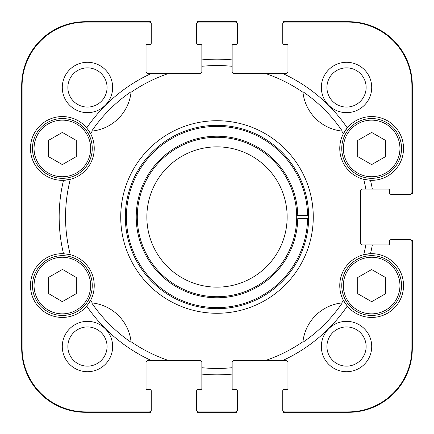 <?xml version="1.0" encoding="UTF-8"?>
<svg xmlns="http://www.w3.org/2000/svg" width="434" height="434" viewBox="0 0 434 434"><rect width="100%" height="100%" fill="white"/><g stroke="black" fill="none" stroke-linecap="round" stroke-linejoin="round"><path stroke-width="0.65" d="M308.655 218.595L297.767 218.595A80.784 80.784 0 0 1 176.15 286.69A80.784 80.784 0 0 1 176.15 147.31A80.784 80.784 0 0 1 297.767 215.405L308.655 215.405A91.672 91.672 0 0 1 308.672 217A91.672 91.672 0 0 1 170.703 296.124A91.672 91.672 0 0 1 170.703 137.876A91.672 91.672 0 0 1 308.655 215.405L307.592 215.405A90.603 90.603 0 0 0 171.24 138.804A90.603 90.603 0 0 0 171.24 295.196A90.603 90.603 0 0 0 307.592 218.595L308.655 218.595M296.699 215.405L297.767 215.405L296.699 215.405M375.22 313.625A28.297 28.297 0 0 1 345.545 274.613A28.297 28.297 0 0 1 394.17 268.424A28.297 28.297 0 0 1 375.22 313.625M37.915 134.182A28.297 28.297 0 0 1 86.93 134.41A28.297 28.297 0 0 1 62.219 176.746A28.297 28.297 0 0 1 37.915 134.182M411.503 240.116L412.3 240.116L412.3 348.529A63.771 63.771 0 0 1 348.529 412.3L283.163 412.3L283.163 411.503M197.074 22.497L197.074 21.7L236.926 21.7L236.926 22.497M283.163 22.497L283.163 21.7L348.529 21.7A63.771 63.771 0 0 1 412.3 85.471L412.3 193.884L411.503 193.884M150.837 411.503L150.837 412.3L85.471 412.3A63.771 63.771 0 0 1 21.7 348.529L21.7 85.471A63.771 63.771 0 0 1 85.471 21.7L150.837 21.7L150.837 22.497M236.926 411.503L236.926 412.3L197.074 412.3L197.074 411.503M366.415 179.898A31.888 31.888 0 0 1 343.424 133.601L347.271 127.889A31.888 31.888 0 0 1 403.533 148.444A31.888 31.888 0 0 1 370.511 180.311L363.697 179.323A151.455 151.455 0 0 1 365.867 189.099L388.387 189.099A1.194 1.194 0 0 1 389.58 190.298L389.58 193.087A1.194 1.194 0 0 0 390.779 194.28L410.309 194.28A1.991 1.991 0 0 0 412.3 192.289M344.607 131.545A31.888 31.888 0 0 1 347.271 127.889A157.835 157.835 0 0 0 282.751 73.514L285.952 73.514A1.991 1.991 0 0 0 287.948 71.523L287.948 45.613A1.194 1.194 0 0 0 286.749 44.42L283.961 44.42A1.194 1.194 0 0 1 282.762 43.221L282.762 23.691A1.991 1.991 0 0 1 284.758 21.7M341.987 302.932A43.845 43.845 0 0 1 342.307 302.899A151.922 151.922 0 0 1 302.899 342.307L302.959 341.699A151.455 151.455 0 0 1 265.489 360.486L285.952 360.486A1.991 1.991 0 0 1 287.948 362.477L287.948 388.387A1.194 1.194 0 0 1 286.749 389.58L283.961 389.58A1.194 1.194 0 0 0 282.762 390.779L282.762 410.309A1.991 1.991 0 0 0 284.758 412.3M265.489 360.486L234.138 360.486A1.991 1.991 0 0 0 232.147 362.477L232.147 367.696A151.455 151.455 0 0 1 201.853 367.696L201.853 388.387A1.194 1.194 0 0 1 200.66 389.58L197.866 389.58A1.194 1.194 0 0 0 196.673 390.779L196.673 410.309A1.991 1.991 0 0 0 198.663 412.3M92.013 131.068A43.845 43.845 0 0 1 91.693 131.101A151.922 151.922 0 0 1 131.101 91.693L131.041 92.301A151.455 151.455 0 0 1 168.511 73.514L199.862 73.514A1.991 1.991 0 0 0 201.853 71.523L201.853 66.304A151.455 151.455 0 0 1 232.147 66.304L232.147 45.613A1.194 1.194 0 0 1 233.34 44.42L236.134 44.42A1.194 1.194 0 0 0 237.327 43.221L237.327 23.691A1.991 1.991 0 0 0 235.337 21.7M198.663 21.7A1.991 1.991 0 0 0 196.673 23.691L196.673 43.221A1.194 1.194 0 0 0 197.866 44.42L200.66 44.42A1.194 1.194 0 0 1 201.853 45.613L201.853 66.304M168.511 73.514L148.048 73.514A1.991 1.991 0 0 1 146.052 71.523L146.052 45.613A1.194 1.194 0 0 1 147.251 44.42L150.039 44.42A1.194 1.194 0 0 0 151.238 43.221L151.238 23.691A1.991 1.991 0 0 0 149.242 21.7M149.242 412.3A1.991 1.991 0 0 0 151.238 410.309L151.238 390.779A1.194 1.194 0 0 0 150.039 389.58L147.251 389.58A1.194 1.194 0 0 1 146.052 388.387L146.052 362.477A1.991 1.991 0 0 1 148.048 360.486L168.511 360.486A151.455 151.455 0 0 1 131.041 341.699A43.845 43.845 0 0 1 131.063 341.932M235.337 412.3A1.991 1.991 0 0 0 237.327 410.309L237.327 390.779A1.194 1.194 0 0 0 236.134 389.58L233.34 389.58A1.194 1.194 0 0 1 232.147 388.387L232.147 367.696M412.3 241.711A1.991 1.991 0 0 0 410.309 239.72L390.779 239.72A1.194 1.194 0 0 0 389.58 240.913L389.58 243.702A1.194 1.194 0 0 1 388.387 244.901L365.867 244.901A151.455 151.455 0 0 1 363.697 254.677L370.511 253.689A31.888 31.888 0 0 0 366.008 254.172M151.238 409.908A1.991 1.991 0 0 1 149.242 411.904L85.872 411.904A63.771 63.771 0 0 1 22.096 348.128L22.096 85.872A63.771 63.771 0 0 1 85.872 22.096L149.242 22.096A1.991 1.991 0 0 1 151.238 24.092M409.908 239.72A1.991 1.991 0 0 1 411.904 241.711L411.904 348.128A63.771 63.771 0 0 1 348.128 411.904L284.758 411.904A1.991 1.991 0 0 1 282.762 409.908M282.762 24.092A1.991 1.991 0 0 1 284.758 22.096L348.128 22.096A63.771 63.771 0 0 1 411.904 85.872L411.904 192.289A1.991 1.991 0 0 1 409.908 194.28M365.867 189.099L362.477 189.099A1.991 1.991 0 0 0 360.486 191.09L360.486 242.91A1.991 1.991 0 0 0 362.477 244.901L365.867 244.901M201.853 367.696L201.853 362.477A1.991 1.991 0 0 0 199.862 360.486L168.511 360.486M232.147 66.304L232.147 71.523A1.991 1.991 0 0 0 234.138 73.514L265.489 73.514A151.455 151.455 0 0 1 302.959 92.301A43.845 43.845 0 0 1 302.937 92.068M282.751 73.514L265.489 73.514M237.327 409.908A1.991 1.991 0 0 1 235.337 411.904L198.663 411.904A1.991 1.991 0 0 1 196.673 409.908M196.673 24.092A1.991 1.991 0 0 1 198.663 22.096L235.337 22.096A1.991 1.991 0 0 1 237.327 24.092M92.301 302.959L91.693 302.899A151.922 151.922 0 0 0 131.101 342.307L131.041 341.699A43.845 43.845 0 0 0 92.301 302.959A151.455 151.455 0 0 1 90.576 300.399L86.729 306.111A31.888 31.888 0 0 1 33.206 298.478A31.888 31.888 0 0 1 63.489 253.689L70.303 254.677A31.888 31.888 0 0 0 67.585 254.102M131.068 341.987A43.845 43.845 0 0 1 131.101 342.307M302.959 341.699A43.845 43.845 0 0 1 341.699 302.959A43.845 43.845 0 0 1 341.932 302.937M342.307 302.899L341.699 302.959A151.455 151.455 0 0 0 343.424 300.399A31.888 31.888 0 0 0 344.824 302.796M341.699 131.041L342.307 131.101A151.922 151.922 0 0 0 302.899 91.693L302.959 92.301A43.845 43.845 0 0 0 341.699 131.041A151.455 151.455 0 0 1 343.424 133.601A31.888 31.888 0 0 1 344.406 131.871M302.932 92.013A43.845 43.845 0 0 1 302.899 91.693M131.041 92.301A43.845 43.845 0 0 1 92.301 131.041A43.845 43.845 0 0 1 92.068 131.063M91.693 131.101L92.301 131.041A151.455 151.455 0 0 0 90.576 133.601A31.888 31.888 0 0 1 70.303 179.323L63.489 180.311A31.888 31.888 0 0 1 33.206 135.522A31.888 31.888 0 0 1 86.729 127.889L90.576 133.601A31.888 31.888 0 0 0 89.176 131.204M89.073 302.954A31.888 31.888 0 0 0 89.393 302.455M89.594 302.129A31.888 31.888 0 0 0 70.303 254.677A151.455 151.455 0 0 1 70.303 179.323A31.888 31.888 0 0 1 68.366 179.763M365.634 254.237A31.888 31.888 0 0 0 343.424 300.399L347.271 306.111A31.888 31.888 0 0 0 403.533 285.556A31.888 31.888 0 0 0 370.511 253.689A157.835 157.835 0 0 0 372.35 244.901M313.272 217A96.272 96.272 0 0 0 168.864 133.623A96.272 96.272 0 0 0 168.864 300.377A96.272 96.272 0 0 0 313.272 217M366.133 346.538A19.595 19.595 0 0 1 336.735 363.508A19.595 19.595 0 0 1 336.735 329.563A19.595 19.595 0 0 1 366.133 346.538M371.716 346.538A25.177 25.177 0 0 0 333.947 324.73A25.177 25.177 0 0 0 333.947 368.341A25.177 25.177 0 0 0 371.716 346.538M366.133 87.462A19.595 19.595 0 0 1 336.735 104.437A19.595 19.595 0 0 1 336.735 70.492A19.595 19.595 0 0 1 366.133 87.462M371.716 87.462A25.177 25.177 0 0 0 333.947 65.659A25.177 25.177 0 0 0 333.947 109.27A25.177 25.177 0 0 0 371.716 87.462M107.062 87.462A19.595 19.595 0 0 1 77.664 104.437A19.595 19.595 0 0 1 77.664 70.492A19.595 19.595 0 0 1 107.062 87.462M112.645 87.462A25.177 25.177 0 0 0 74.876 65.659A25.177 25.177 0 0 0 74.876 109.27A25.177 25.177 0 0 0 112.645 87.462M107.062 346.538A19.595 19.595 0 0 1 77.664 363.508A19.595 19.595 0 0 1 77.664 329.563A19.595 19.595 0 0 1 107.062 346.538M112.645 346.538A25.177 25.177 0 0 0 74.876 324.73A25.177 25.177 0 0 0 74.876 368.341A25.177 25.177 0 0 0 112.645 346.538M77.214 311.493A29.892 29.892 0 0 0 77.388 259.716A29.892 29.892 0 0 0 32.463 285.453A29.892 29.892 0 0 0 77.214 311.493A29.892 29.892 0 0 0 77.388 259.716A29.892 29.892 0 0 0 32.463 285.453A29.892 29.892 0 0 0 77.214 311.493M48.462 293.514L48.462 277.434L62.496 269.4L76.362 277.532L76.362 293.606L62.328 301.646L48.462 293.514M341.753 148.444A29.892 29.892 0 0 0 386.591 174.332A29.892 29.892 0 0 0 386.591 122.556A29.892 29.892 0 0 0 341.753 148.444A29.892 29.892 0 0 0 386.591 174.332A29.892 29.892 0 0 0 386.591 122.556A29.892 29.892 0 0 0 341.753 148.444M371.645 132.435L385.598 140.426L385.598 156.598L371.645 164.589L357.697 156.598L357.697 140.426L371.645 132.435M341.753 285.556A29.892 29.892 0 0 0 386.591 311.444A29.892 29.892 0 0 0 386.591 259.668A29.892 29.892 0 0 0 341.753 285.556A29.892 29.892 0 0 0 386.591 311.444A29.892 29.892 0 0 0 386.591 259.668A29.892 29.892 0 0 0 341.753 285.556M371.645 269.547L385.598 277.532L385.598 293.704L371.645 301.695L357.697 293.704L357.697 277.532L371.645 269.547M32.463 148.444A29.892 29.892 0 0 0 77.301 174.332A29.892 29.892 0 0 0 77.301 122.556A29.892 29.892 0 0 0 32.463 148.444A29.892 29.892 0 0 0 77.301 174.332A29.892 29.892 0 0 0 77.301 122.556A29.892 29.892 0 0 0 32.463 148.444M62.355 132.435L76.303 140.426L76.303 156.598L62.355 164.589L48.402 156.598L48.402 140.426L62.355 132.435M63.489 253.689A157.835 157.835 0 0 1 63.489 180.311A31.888 31.888 0 0 0 67.992 179.828M296.715 217A79.715 79.715 0 0 1 177.143 286.033A79.715 79.715 0 0 1 177.143 147.967A79.715 79.715 0 0 1 296.715 217M232.147 59.892A157.835 157.835 0 0 0 201.853 59.892M201.853 374.108A157.835 157.835 0 0 0 232.147 374.108M282.751 360.486A157.835 157.835 0 0 0 347.271 306.111M372.35 189.099A157.835 157.835 0 0 0 370.511 180.311M151.249 73.514A157.835 157.835 0 0 0 86.729 127.889M86.729 306.111A157.835 157.835 0 0 0 151.249 360.486M76.417 310.109A28.297 28.297 0 0 1 34.058 285.458A28.297 28.297 0 0 1 76.59 261.094A28.297 28.297 0 0 1 76.417 310.109M343.348 148.444A28.297 28.297 0 0 1 385.793 123.94A28.297 28.297 0 0 1 385.793 172.954A28.297 28.297 0 0 1 343.348 148.444M343.348 285.556A28.297 28.297 0 0 1 385.793 261.046A28.297 28.297 0 0 1 385.793 310.06A28.297 28.297 0 0 1 343.348 285.556M34.058 148.444A28.297 28.297 0 0 1 76.503 123.94A28.297 28.297 0 0 1 76.503 172.954A28.297 28.297 0 0 1 34.058 148.444M287.151 217A70.151 70.151 0 0 1 181.927 277.749A70.151 70.151 0 0 1 181.927 156.251A70.151 70.151 0 0 1 287.151 217"/></g></svg>
